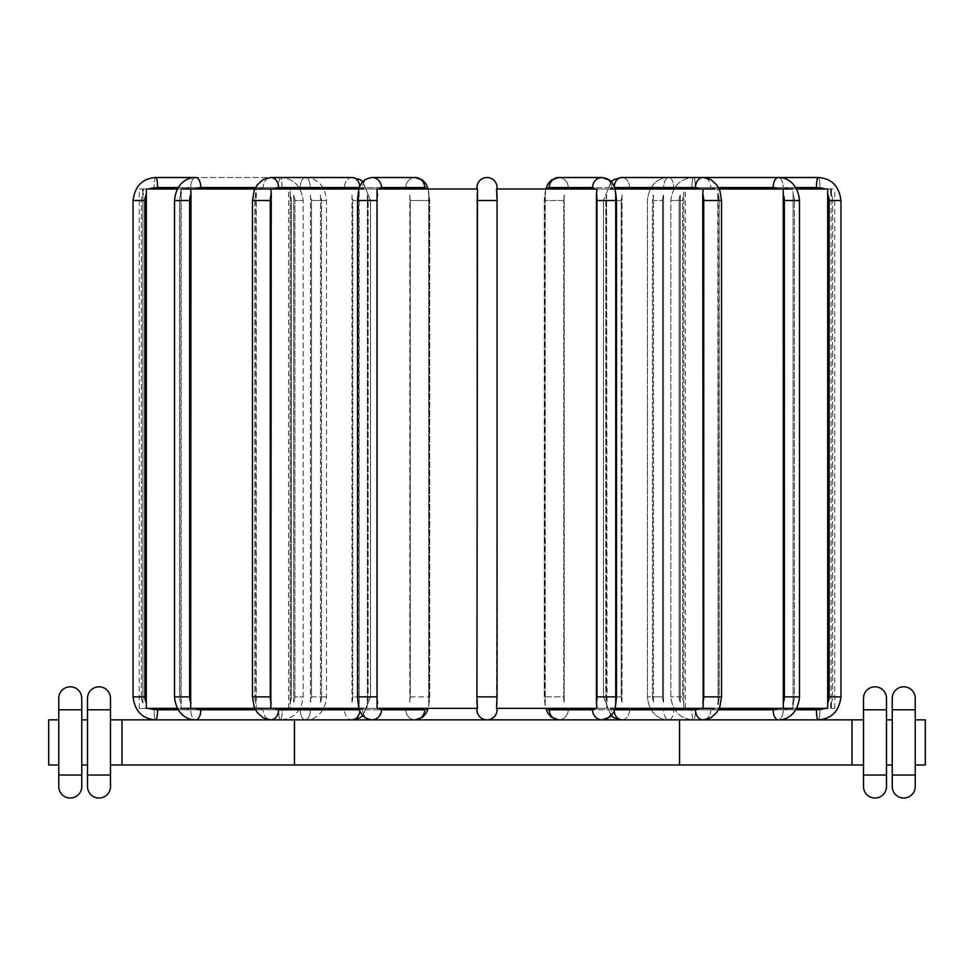 <?xml version="1.0" encoding="UTF-8"?>
<svg xmlns="http://www.w3.org/2000/svg" width="974" height="974" viewBox="0 0 974 974"><rect width="100%" height="100%" fill="white"/><g stroke="black" fill="none" stroke-linecap="round" stroke-linejoin="round"><path stroke-width="0.73" stroke-dasharray="4.87 3.65" d="M359.053 708.354L151.749 708.354A12.93 12.735 -90 0 0 157.581 709.79L282.119 709.79A10.057 1.741 -90 0 1 280.378 719.859A10.057 1.741 -90 0 1 278.637 709.79L154.087 709.79A10.057 1.741 -90 0 0 155.84 719.859A10.057 1.741 -90 0 1 154.087 709.79A12.93 12.735 90 0 1 148.255 708.354L139.233 708.354L148.255 708.354A12.93 12.735 90 0 0 154.087 709.79L278.637 709.79A12.93 12.735 90 0 0 284.469 708.354L148.255 708.354L284.469 708.354A12.93 12.735 90 0 1 278.637 709.79A10.057 1.741 -90 0 0 280.378 719.859A10.057 1.741 -90 0 0 282.119 709.79L178.193 709.79M151.749 708.354L181.176 708.354L146.295 708.354L146.404 194.301A12.93 12.735 -90 0 0 144.846 200.498L144.846 696.86L133.048 696.86L141.352 696.86A12.93 12.735 90 0 0 142.91 703.058L142.91 194.301A12.93 12.735 90 0 0 141.352 200.498L141.352 696.86A12.93 12.735 90 0 0 142.91 703.058L142.91 194.301L142.995 189.005L148.255 189.005A12.93 12.735 90 0 1 154.087 187.568L278.637 187.568A12.93 12.735 90 0 1 284.469 189.005L148.255 189.005L290.289 189.005L288.681 189.005L290.289 189.005L290.203 195.104L290.289 189.005L284.469 189.005A12.93 12.735 90 0 0 278.637 187.568L154.087 187.568A12.93 12.735 90 0 0 148.255 189.005L142.995 189.005L142.971 189.857M290.203 702.266L290.203 195.104A12.93 12.735 90 0 1 291.372 200.498A12.93 12.735 90 0 0 290.203 195.104L290.289 708.354L288.681 708.354L290.289 708.354L290.203 702.266A12.93 12.735 90 0 0 291.372 696.86L291.372 200.498L291.372 696.86A12.93 12.735 90 0 1 290.203 702.266M476.943 703.058L476.943 708.354L477.564 708.354L377.048 708.354L379.41 708.354L377.048 708.354L377.048 189.005L428.122 189.005L428.718 195.104L428.122 189.005L477.564 189.005L476.943 195.104L476.943 702.266L476.943 195.104L477.564 189.005L377.048 189.005L477.479 189.005L476.943 703.058L476.943 194.301L476.943 702.266L477.564 708.354L379.41 708.354L477.564 708.354L476.943 696.86L497.057 696.86L497.057 195.104L496.436 189.005L497.057 195.104L497.057 703.058L497.057 200.498L497.057 702.266L496.436 708.354L547.278 708.354L496.436 708.354L497.057 696.86L476.943 696.86L497.057 696.86M594.59 708.354L547.278 708.354L594.59 708.354A12.93 4.42 90 0 1 592.557 709.79L549.312 709.79A12.93 4.42 90 0 1 547.278 708.354M596.952 708.354L496.521 708.354L497.057 189.005L496.436 189.005L545.878 189.005L545.282 195.104L545.878 189.005L496.436 189.005L596.952 189.005L596.952 708.354M360.514 708.354L410.383 708.354L360.514 708.354A12.93 4.42 90 0 0 362.535 709.79A12.93 4.42 90 0 1 360.514 708.354L274.753 708.354A12.93 8.316 -90 0 0 278.552 709.79L359.844 709.79A12.93 8.316 -90 0 0 363.655 708.354L274.753 708.354M366.906 708.354L410.383 708.354L366.906 708.354L367.393 702.266L366.906 708.354M259.34 708.354L352.442 708.354L259.34 708.354A12.93 8.316 90 0 0 263.138 709.79A12.93 8.316 90 0 1 259.34 708.354M195.677 708.354L190.697 708.354L195.677 708.354A12.93 11.201 -90 0 0 200.814 709.79L310.329 709.79A12.93 11.201 -90 0 0 315.466 708.354A12.93 11.201 -90 0 1 310.329 709.79A10.057 5.028 -90 0 1 305.3 719.859A10.057 5.028 -90 0 1 300.272 709.79L190.758 709.79A12.93 11.201 90 0 1 185.62 708.354L310.73 708.354L185.62 708.354A12.93 11.201 90 0 0 190.758 709.79L300.272 709.79A12.93 11.201 90 0 0 305.398 708.354A12.93 11.201 90 0 1 300.272 709.79A10.057 5.028 -90 0 0 305.3 719.859A10.057 5.028 -90 0 0 310.329 709.79L255.541 709.79M177.353 708.354L181.176 708.354L181.176 189.005L146.295 189.005L181.176 189.005L180.957 191.915M254.847 708.354L256.247 708.354L256.247 189.005L190.697 189.005L256.247 189.005L255.906 191.902M827.705 708.354L610.345 708.354A12.93 8.316 90 0 0 614.156 709.79L695.448 709.79A12.93 8.316 90 0 0 699.247 708.354M613.486 708.354A12.93 4.42 -90 0 1 611.465 709.79A12.93 4.42 -90 0 0 613.486 708.354L614.947 708.354M607.094 708.354L563.617 708.354L607.094 708.354L606.607 195.104A12.93 8.316 90 0 0 605.84 200.498L605.84 696.86A12.93 8.316 90 0 0 606.607 702.266L607.094 708.354M714.66 708.354A12.93 8.316 -90 0 1 710.862 709.79A12.93 8.316 -90 0 0 714.66 708.354L719.153 708.354M788.38 708.354L663.27 708.354L788.38 708.354A12.93 11.201 -90 0 1 783.242 709.79A12.93 11.201 -90 0 0 788.38 708.354M792.824 708.354L793.079 703.058L792.824 708.354L796.647 708.354M825.745 708.354L689.531 708.354L825.745 708.354A12.93 12.735 -90 0 1 819.913 709.79A12.93 12.735 -90 0 0 825.745 708.354M831.005 708.354L834.767 708.354L831.005 708.354L831.09 194.301A12.93 12.735 -90 0 1 832.648 200.498A12.93 12.735 -90 0 0 831.09 194.301L831.005 189.005L834.767 189.005L683.711 189.005L683.797 195.104L683.711 189.005L831.005 189.005M683.711 708.354L689.531 708.354L683.711 708.354L685.319 708.354L683.711 708.354L683.797 702.266L683.711 708.354M476.943 709.79L476.943 708.354L476.943 709.79A10.057 10.057 0 0 0 487 719.859A10.057 10.057 0 0 0 497.057 709.79L497.057 708.354L497.057 709.79A10.057 10.057 0 0 1 487 719.859A10.057 10.057 0 0 1 476.943 709.79M497.057 187.568A10.057 10.057 0 0 0 487 177.512A10.057 10.057 0 0 0 476.943 187.568L477.564 189.005L476.943 187.568A10.057 10.057 0 0 1 487 177.512A10.057 10.057 0 0 1 497.057 187.568L497.057 189.005M564.189 702.266L564.189 195.104A12.93 4.42 -90 0 0 563.788 200.498L544.271 200.498L544.88 696.86A12.93 4.42 90 0 0 545.282 702.266L545.282 195.104A12.93 4.42 90 0 0 544.88 200.498L563.788 200.498A12.93 4.42 -90 0 1 564.189 195.104L564.189 702.266A12.93 4.42 -90 0 1 563.788 696.86L544.271 696.86L544.88 200.498A12.93 4.42 90 0 1 545.282 195.104L545.282 702.266A12.93 4.42 90 0 1 544.88 696.86L563.788 696.86L563.788 200.498L563.788 696.86A12.93 4.42 -90 0 0 564.189 702.266M563.617 189.005L607.094 189.005L563.617 189.005M653.493 702.266L653.493 195.104A12.93 11.201 90 0 0 652.47 200.498L662.527 200.498L662.527 696.86A12.93 11.201 -90 0 0 663.55 702.266L663.55 195.104A12.93 11.201 -90 0 0 662.527 200.498L652.47 200.498A12.93 11.201 90 0 1 653.493 195.104L653.493 702.266A12.93 11.201 90 0 1 652.47 696.86L662.527 696.86L662.527 200.498A12.93 11.201 -90 0 1 663.55 195.104L663.55 702.266A12.93 11.201 -90 0 1 662.527 696.86L647.442 696.86L652.47 696.86L652.47 200.498L652.47 696.86A12.93 11.201 90 0 0 653.493 702.266M622.021 702.266L622.021 195.104A12.93 8.316 -90 0 0 621.254 200.498L603.49 200.498L621.254 200.498A12.93 8.316 -90 0 1 622.021 195.104L622.021 702.266A12.93 8.316 -90 0 1 621.254 696.86L603.49 696.86L605.84 696.86L605.84 200.498A12.93 8.316 90 0 1 606.607 195.104L606.607 702.266A12.93 8.316 90 0 1 605.84 696.86L621.254 696.86L621.254 200.498L621.254 696.86A12.93 8.316 -90 0 0 622.021 702.266M827.608 705.675L827.705 189.005L792.824 189.005L793.079 194.301L792.824 189.005L822.251 189.005L686.037 189.005L783.303 189.005L717.753 189.005L718.155 194.301A12.93 8.316 -90 0 1 719.165 200.498L719.165 696.86A12.93 8.316 -90 0 1 718.155 703.058L717.753 189.005L621.558 189.005L778.323 189.005L614.947 189.005M680.302 702.266L680.302 195.104A12.93 12.735 90 0 0 679.134 200.498L670.83 200.498L682.628 200.498L682.628 696.86A12.93 12.735 -90 0 0 683.797 702.266L683.797 195.104A12.93 12.735 -90 0 0 682.628 200.498L679.134 200.498A12.93 12.735 90 0 1 680.302 195.104L680.302 702.266A12.93 12.735 90 0 1 679.134 696.86L679.134 200.498L679.134 696.86L670.83 696.86L682.628 696.86L682.628 200.498A12.93 12.735 -90 0 1 683.797 195.104L683.797 702.266A12.93 12.735 -90 0 1 682.628 696.86L679.134 696.86A12.93 12.735 90 0 0 680.302 702.266M663.27 189.005L680.436 189.005L663.27 189.005M310.45 702.266L310.45 195.104A12.93 11.201 90 0 1 311.473 200.498L311.473 696.86A12.93 11.201 90 0 1 310.45 702.266L310.45 195.104A12.93 11.201 90 0 1 311.473 200.498L326.558 200.498L311.473 200.498L311.473 696.86L326.558 696.86L311.473 696.86A12.93 11.201 90 0 1 310.45 702.266M293.698 702.266L293.698 195.104A12.93 12.735 -90 0 1 294.866 200.498L303.17 200.498L294.866 200.498A12.93 12.735 -90 0 0 293.698 195.104L293.698 702.266A12.93 12.735 -90 0 0 294.866 696.86L294.866 200.498L294.866 696.86L303.17 696.86L294.866 696.86A12.93 12.735 -90 0 1 293.698 702.266M293.564 189.005L310.73 189.005L293.564 189.005M351.979 702.266L351.979 195.104A12.93 8.316 90 0 1 352.746 200.498L352.746 696.86A12.93 8.316 90 0 1 351.979 702.266L351.979 195.104A12.93 8.316 90 0 1 352.746 200.498L370.51 200.498L352.746 200.498L352.746 696.86L370.51 696.86L352.746 696.86A12.93 8.316 90 0 1 351.979 702.266M320.507 702.266L320.507 195.104A12.93 11.201 -90 0 1 321.53 200.498L326.558 200.498L321.53 200.498A12.93 11.201 -90 0 0 320.507 195.104L320.507 702.266A12.93 11.201 -90 0 0 321.53 696.86L321.53 200.498L321.53 696.86L326.558 696.86L321.53 696.86A12.93 11.201 -90 0 1 320.507 702.266M320.166 189.005L352.442 189.005L320.166 189.005M409.811 702.266L409.811 195.104A12.93 4.42 90 0 1 410.212 200.498L410.212 696.86A12.93 4.42 90 0 1 409.811 702.266L409.811 195.104A12.93 4.42 90 0 1 410.212 200.498L429.729 200.498L410.212 200.498L410.212 696.86L429.729 696.86L410.212 696.86A12.93 4.42 90 0 1 409.811 702.266M367.393 702.266L367.393 195.104A12.93 8.316 -90 0 1 368.16 200.498L370.51 200.498L368.16 200.498A12.93 8.316 -90 0 0 367.393 195.104L367.393 702.266A12.93 8.316 -90 0 0 368.16 696.86L368.16 200.498L368.16 696.86L370.51 696.86L368.16 696.86A12.93 8.316 -90 0 1 367.393 702.266M366.906 189.005L410.383 189.005L366.906 189.005M497.057 702.266L497.057 195.104L497.057 702.266M428.718 702.266L428.718 195.104A12.93 4.42 -90 0 1 429.12 200.498L429.12 200.498A12.93 4.42 -90 0 0 428.718 195.104L428.718 702.266A12.93 4.42 -90 0 0 429.12 696.86L429.12 200.498L429.12 696.86A12.93 4.42 -90 0 1 428.718 702.266M594.59 189.005L547.278 189.005L594.59 189.005A12.93 4.42 90 0 0 592.557 187.568L549.312 187.568A10.057 9.448 90 0 1 558.759 177.512A10.057 9.448 90 0 1 568.207 187.568A12.93 4.42 -90 0 0 566.186 189.005A12.93 4.42 -90 0 1 568.207 187.568L611.465 187.568A12.93 4.42 -90 0 1 613.486 189.005L614.85 189.005L615.349 194.301L614.85 189.005L566.186 189.005L699.247 189.005L610.345 189.005A12.93 8.316 90 0 1 614.156 187.568A12.93 8.316 90 0 0 610.345 189.005M703.155 708.354L703.155 189.005L699.247 189.005L703.155 189.005M718.155 703.058A12.93 8.316 -90 0 0 719.165 696.86L719.165 200.498A12.93 8.316 -90 0 0 718.155 194.301L718.142 704.092M792.824 189.005L796.647 189.005M793.079 703.058L793.079 194.301A12.93 11.201 -90 0 1 794.443 200.498A12.93 11.201 -90 0 0 793.079 194.301L793.079 703.058A12.93 11.201 -90 0 0 794.443 696.86L794.443 200.498L794.443 696.86A12.93 11.201 -90 0 1 793.079 703.058M714.66 189.005A12.93 8.316 -90 0 0 710.862 187.568L629.569 187.568A12.93 8.316 -90 0 0 625.758 189.005A12.93 8.316 -90 0 1 629.569 187.568L710.862 187.568A12.93 8.316 -90 0 1 714.66 189.005L719.153 189.005M611.088 181.724L603.49 200.498L611.088 181.724L614.777 188.457L615.885 200.498A12.93 4.42 -90 0 0 615.349 194.301L615.349 703.058A12.93 4.42 -90 0 0 615.885 696.86L615.885 200.498L615.885 696.86A12.93 4.42 -90 0 1 615.349 703.058L615.349 194.301A12.93 4.42 -90 0 1 615.885 200.498L596.977 200.498A12.93 4.42 90 0 0 596.441 194.301M359.15 708.354L359.15 189.005L270.845 189.005L410.383 189.005L359.15 189.005L358.651 194.301A12.93 4.42 90 0 0 358.115 200.498A12.93 4.42 90 0 1 358.651 194.301L359.15 708.354M359.053 189.005L360.514 189.005A12.93 4.42 90 0 1 362.535 187.568L405.793 187.568A10.057 9.448 -90 0 1 415.241 177.512A10.057 9.448 -90 0 1 424.688 187.568L381.443 187.568A12.93 4.42 -90 0 0 379.41 189.005M254.847 189.005L256.247 189.005M177.353 189.005L181.176 189.005M270.845 708.354L270.845 189.005L315.466 189.005L146.295 189.005L146.404 194.301M271.259 194.301A12.93 8.316 -90 0 0 270.248 200.498L270.248 696.86L252.473 696.86L254.835 696.86L254.835 200.498A12.93 8.316 90 0 1 255.845 194.301L255.845 703.058A12.93 8.316 90 0 1 254.835 696.86A12.93 8.316 90 0 0 255.845 703.058L256.247 708.354M190.697 708.354L190.697 189.005M255.894 192.243L255.858 193.534M190.977 194.301A12.93 11.201 -90 0 0 189.613 200.498L189.613 696.86L174.516 696.86L179.557 696.86L179.557 200.498A12.93 11.201 90 0 1 180.921 194.301L180.921 703.058A12.93 11.201 90 0 1 179.557 696.86A12.93 11.201 90 0 0 180.921 703.058L180.945 704.799M180.945 704.993L181.176 708.354M142.947 190.782L142.91 193.546M142.995 189.005L139.233 189.005L142.995 189.005M827.632 706.406L827.669 707.599M831.09 703.058A12.93 12.735 -90 0 0 832.648 696.86A12.93 12.735 -90 0 1 831.09 703.058L831.09 194.301M783.303 189.005L778.323 189.005L783.303 189.005L783.303 708.354M545.878 189.005L547.278 189.005L545.878 189.005M363.655 189.005A12.93 8.316 -90 0 0 359.844 187.568A12.93 8.316 -90 0 1 363.655 189.005L270.845 189.005M778.323 189.005A12.93 11.201 90 0 0 773.186 187.568L663.671 187.568A10.057 5.028 90 0 1 668.7 177.512A10.057 5.028 90 0 1 673.728 187.568A12.93 11.201 -90 0 0 668.602 189.005A12.93 11.201 -90 0 1 673.728 187.568L783.242 187.568A10.057 5.028 -90 0 0 778.214 177.512A10.057 5.028 -90 0 1 783.242 187.568A12.93 11.201 -90 0 1 788.38 189.005A12.93 11.201 -90 0 0 783.242 187.568L673.728 187.568A10.057 5.028 90 0 0 668.7 177.512A10.057 5.028 90 0 0 663.671 187.568A12.93 11.201 90 0 0 658.534 189.005L653.834 189.005L658.534 189.005A12.93 11.201 90 0 1 663.671 187.568L718.459 187.568M822.251 189.005A12.93 12.735 90 0 0 816.419 187.568L691.881 187.568A10.057 1.741 90 0 1 693.622 177.512A10.057 1.741 90 0 1 695.363 187.568A12.93 12.735 -90 0 0 689.531 189.005A12.93 12.735 -90 0 1 695.363 187.568L819.913 187.568A10.057 1.741 -90 0 0 818.16 177.512A10.057 1.741 -90 0 1 819.913 187.568A12.93 12.735 -90 0 1 825.745 189.005A12.93 12.735 -90 0 0 819.913 187.568L695.363 187.568A10.057 1.741 90 0 0 693.622 177.512A10.057 1.741 90 0 0 691.881 187.568A12.93 12.735 90 0 0 686.037 189.005L680.436 189.005L686.037 189.005A12.93 12.735 90 0 1 691.881 187.568L795.807 187.568M497.057 194.301L497.057 200.498L476.943 200.498M886.498 698.297L886.498 775.036L863.512 775.036L863.512 698.297A11.493 11.493 0 0 1 875.005 686.804A11.493 11.493 0 0 1 886.498 698.297A11.493 11.493 0 0 0 875.005 686.804A11.493 11.493 0 0 0 863.512 698.297M886.498 764.98L886.498 719.859L886.498 764.98L892.245 764.98L892.245 719.859L886.498 719.859M915.243 764.98L925.3 764.98L925.3 719.859L915.243 719.859L915.243 764.98L915.243 719.859M852.006 719.859L852.006 764.98L863.512 764.98L863.512 719.859L110.488 719.859L110.488 764.98L110.488 719.859M58.757 719.859L48.7 719.859L48.7 764.98L58.757 764.98L58.757 719.859L58.757 764.98M81.755 764.98L87.502 764.98L87.502 719.859L81.755 719.859L81.755 764.98L81.755 719.859M892.245 775.036L892.245 698.297A11.493 11.493 0 0 1 903.75 686.804A11.493 11.493 0 0 1 915.243 698.297L915.243 775.036L892.245 775.036M892.245 764.98L892.245 719.859M852.006 764.98L110.488 764.98M863.512 764.98L863.512 719.859M915.243 786.529A11.493 11.493 0 0 1 903.75 798.035A11.493 11.493 0 0 1 892.245 786.529A11.493 11.493 0 0 0 903.75 798.035A11.493 11.493 0 0 0 915.243 786.529M886.498 786.529A11.493 11.493 0 0 1 875.005 798.035A11.493 11.493 0 0 1 863.512 786.529M58.757 775.036L58.757 698.297A11.493 11.493 0 0 1 70.25 686.804A11.493 11.493 0 0 1 81.755 698.297L81.755 775.036L58.757 775.036M87.502 764.98L87.502 719.859M121.994 719.859L121.994 764.98M81.755 786.529A11.493 11.493 0 0 1 70.25 798.035A11.493 11.493 0 0 1 58.757 786.529A11.493 11.493 0 0 0 70.25 798.035A11.493 11.493 0 0 0 81.755 786.529M87.502 775.036L87.502 698.297A11.493 11.493 0 0 1 98.995 686.804A11.493 11.493 0 0 1 110.488 698.297L110.488 775.036L87.502 775.036M110.488 786.529A11.493 11.493 0 0 1 98.995 798.035A11.493 11.493 0 0 1 87.502 786.529M294.44 719.859L294.44 764.98M679.56 719.859L679.56 764.98M699.247 189.005A12.93 8.316 90 0 0 695.448 187.568L614.472 187.568M702.741 703.058A12.93 8.316 90 0 0 703.752 696.86L703.752 200.498A12.93 8.316 90 0 0 702.741 194.301M621.862 719.859L703.155 719.859L621.862 719.859A10.057 7.707 90 0 0 629.569 709.79A12.93 8.316 -90 0 1 625.758 708.354A12.93 8.316 -90 0 0 629.569 709.79L710.862 709.79A10.057 7.707 90 0 1 703.155 719.859A10.057 7.707 90 0 0 710.862 709.79L629.569 709.79A10.057 7.707 90 0 1 621.862 719.859A10.057 7.707 90 0 1 614.156 709.79A12.93 8.316 90 0 1 610.345 708.354M703.752 696.86L721.527 696.86L719.165 696.86L721.527 696.86L719.932 706.418L716.791 712.469L710.74 717.887L703.155 719.859A10.057 7.707 90 0 1 695.448 709.79M668.602 708.354A12.93 11.201 -90 0 0 673.728 709.79L783.242 709.79L673.728 709.79A12.93 11.201 -90 0 1 668.602 708.354M718.459 709.79L663.671 709.79A10.057 5.028 90 0 0 668.7 719.859A10.057 5.028 90 0 0 673.728 709.79A10.057 5.028 90 0 1 668.7 719.859A10.057 5.028 90 0 1 663.671 709.79A12.93 11.201 90 0 1 658.534 708.354A12.93 11.201 90 0 0 663.671 709.79L773.186 709.79A12.93 11.201 90 0 0 778.323 708.354M695.448 187.568A10.057 7.707 -90 0 1 703.155 177.512A10.057 7.707 -90 0 1 710.862 187.568A10.057 7.707 -90 0 0 703.155 177.512L668.7 177.512C660.944 177.207 649.025 182.576 647.442 200.498L647.442 696.86C649.025 714.782 660.944 720.163 668.7 719.859L778.214 719.859A10.057 5.028 90 0 0 783.242 709.79A10.057 5.028 90 0 1 778.214 719.859A10.057 5.028 90 0 1 773.186 709.79M773.186 187.568A10.057 5.028 -90 0 1 778.214 177.512L668.7 177.512C660.944 177.207 649.025 182.576 647.442 200.498L647.442 696.86C649.025 714.782 660.944 720.163 668.7 719.859L778.214 719.859C785.981 720.163 797.901 714.782 799.484 696.86L784.387 696.86L784.387 200.498A12.93 11.201 90 0 0 783.023 194.301M799.484 696.86L799.484 200.498L784.387 200.498M426.722 189.005A12.93 4.42 -90 0 0 424.688 187.568M381.443 187.568A10.057 9.448 90 0 0 371.995 177.512L415.241 177.512A10.057 9.448 -90 0 0 405.793 187.568A12.93 4.42 90 0 1 407.814 189.005A12.93 4.42 90 0 0 405.793 187.568L362.535 187.568A12.93 4.42 90 0 0 360.514 189.005M379.41 708.354A12.93 4.42 -90 0 0 381.443 709.79L424.688 709.79A12.93 4.42 -90 0 0 426.722 708.354M377.559 194.301A12.93 4.42 -90 0 0 377.023 200.498L377.023 696.86A12.93 4.42 -90 0 0 377.559 703.058M381.443 709.79A10.057 9.448 -90 0 1 371.995 719.859A10.057 9.448 -90 0 1 362.535 709.79L405.793 709.79L362.535 709.79A10.057 9.448 -90 0 0 371.995 719.859C366.114 718.812 362.535 716.669 361.257 713.406C359.516 712.031 358.274 706.515 357.507 696.86L358.115 200.498L358.115 696.86A12.93 4.42 90 0 0 358.651 703.058A12.93 4.42 90 0 1 358.115 696.86L357.507 200.498L377.023 200.498M377.023 696.86L357.507 696.86M371.995 177.512A10.057 9.448 90 0 0 362.535 187.568A10.057 9.448 90 0 1 371.995 177.512C366.114 178.546 362.535 180.701 361.257 183.964C359.516 185.34 358.274 190.855 357.507 200.498M407.814 708.354A12.93 4.42 90 0 1 405.793 709.79A12.93 4.42 90 0 0 407.814 708.354M424.688 709.79A10.057 9.448 -90 0 1 415.241 719.859A10.057 9.448 -90 0 1 405.793 709.79A10.057 9.448 -90 0 0 415.241 719.859C421.121 718.812 424.701 716.669 425.979 713.406C427.708 712.031 428.962 706.515 429.729 696.86L429.729 200.498L429.729 696.86L428.183 708.354M613.486 189.005A12.93 4.42 -90 0 0 611.465 187.568A10.057 9.448 -90 0 0 602.005 177.512A10.057 9.448 -90 0 0 592.557 187.568M549.312 187.568A12.93 4.42 90 0 0 547.278 189.005M596.441 703.058A12.93 4.42 90 0 0 596.977 696.86L596.977 200.498M558.759 177.512L602.005 177.512A10.057 9.448 -90 0 1 611.465 187.568L568.207 187.568A10.057 9.448 90 0 0 558.759 177.512C552.879 178.546 549.299 180.701 548.021 183.964C546.292 185.34 545.038 190.855 544.271 200.498L544.271 696.86C545.038 706.515 546.292 712.031 548.021 713.406C549.299 716.669 552.879 718.812 558.759 719.859A10.057 9.448 90 0 0 568.207 709.79A12.93 4.42 -90 0 1 566.186 708.354A12.93 4.42 -90 0 0 568.207 709.79L611.465 709.79A10.057 9.448 90 0 1 602.005 719.859A10.057 9.448 90 0 0 611.465 709.79L568.207 709.79A10.057 9.448 90 0 1 558.759 719.859A10.057 9.448 90 0 1 549.312 709.79M602.005 719.859L558.759 719.859L602.005 719.859A10.057 9.448 90 0 1 592.557 709.79M611.088 715.646L603.49 696.86L603.49 200.498L603.49 696.86L611.088 715.646L614.777 708.914L616.493 696.86L596.977 696.86M278.552 187.568A10.057 7.707 90 0 0 270.845 177.512A10.057 7.707 90 0 0 263.138 187.568A12.93 8.316 90 0 0 259.34 189.005A12.93 8.316 90 0 1 263.138 187.568L344.431 187.568A10.057 7.707 -90 0 1 352.138 177.512A10.057 7.707 -90 0 1 359.844 187.568L278.552 187.568A12.93 8.316 -90 0 0 274.753 189.005M178.193 187.568L157.581 187.568A10.057 1.741 90 0 0 155.84 177.512L280.378 177.512A10.057 1.741 -90 0 1 282.119 187.568A12.93 12.735 -90 0 1 287.963 189.005A12.93 12.735 -90 0 0 282.119 187.568A10.057 1.741 -90 0 0 280.378 177.512A10.057 1.741 -90 0 0 278.637 187.568A10.057 1.741 -90 0 1 280.378 177.512L352.138 177.512A10.057 7.707 -90 0 0 344.431 187.568A12.93 8.316 90 0 1 348.242 189.005A12.93 8.316 90 0 0 344.431 187.568L263.138 187.568A10.057 7.707 90 0 1 270.845 177.512L263.26 179.484L257.209 184.902L254.068 190.953L252.473 200.498L254.835 200.498L254.835 696.86L252.473 696.86L252.473 200.498L270.248 200.498M270.248 696.86A12.93 8.316 -90 0 0 271.259 703.058M278.552 709.79A10.057 7.707 -90 0 1 270.845 719.859A10.057 7.707 -90 0 1 263.138 709.79L344.431 709.79L263.138 709.79A10.057 7.707 -90 0 0 270.845 719.859L263.26 717.887L257.209 712.469L254.068 706.418L252.473 696.86M348.242 708.354A12.93 8.316 90 0 1 344.431 709.79A12.93 8.316 90 0 0 348.242 708.354M363.655 708.354A12.93 8.316 -90 0 1 359.844 709.79A10.057 7.707 -90 0 1 352.138 719.859A10.057 7.707 -90 0 1 344.431 709.79A10.057 7.707 -90 0 0 352.138 719.859L270.845 719.859L352.138 719.859M200.814 187.568A10.057 5.028 90 0 0 195.786 177.512A10.057 5.028 90 0 0 190.758 187.568A12.93 11.201 90 0 0 185.62 189.005A12.93 11.201 90 0 1 190.758 187.568L300.272 187.568A10.057 5.028 -90 0 1 305.3 177.512A10.057 5.028 -90 0 1 310.329 187.568A12.93 11.201 -90 0 1 315.466 189.005A12.93 11.201 -90 0 0 310.329 187.568L200.814 187.568A12.93 11.201 -90 0 0 195.677 189.005M255.541 187.568L310.329 187.568A10.057 5.028 -90 0 0 305.3 177.512A10.057 5.028 -90 0 0 300.272 187.568A12.93 11.201 90 0 1 305.398 189.005A12.93 11.201 90 0 0 300.272 187.568L190.758 187.568A10.057 5.028 90 0 1 195.786 177.512C188.019 177.207 176.099 182.576 174.516 200.498L179.557 200.498L179.557 696.86L174.516 696.86L174.516 200.498L189.613 200.498M189.613 696.86A12.93 11.201 -90 0 0 190.977 703.058M200.814 709.79A10.057 5.028 -90 0 1 195.786 719.859A10.057 5.028 -90 0 1 190.758 709.79A10.057 5.028 -90 0 0 195.786 719.859C188.019 720.163 176.099 714.782 174.516 696.86M282.119 709.79A12.93 12.735 -90 0 0 287.963 708.354A12.93 12.735 -90 0 1 282.119 709.79M157.581 187.568A12.93 12.735 -90 0 0 151.749 189.005M144.846 696.86A12.93 12.735 -90 0 0 146.404 703.058M157.581 709.79A10.057 1.741 -90 0 1 155.84 719.859L280.378 719.859C293.771 718.946 301.368 711.276 303.17 696.86L303.17 200.498L303.17 696.86C301.368 711.276 293.771 718.946 280.378 719.859L155.84 719.859M133.048 696.86L141.352 696.86L141.352 200.498A12.93 12.735 90 0 1 142.91 194.301M144.846 200.498L133.048 200.498M155.84 177.512A10.057 1.741 90 0 0 154.087 187.568A10.057 1.741 90 0 1 155.84 177.512M180.921 194.301A12.93 11.201 90 0 0 179.557 200.498L174.516 200.498M359.528 187.568L359.844 187.568A10.057 7.707 -90 0 0 359.82 186.825M255.845 194.301A12.93 8.316 90 0 0 254.835 200.498L252.473 200.498M359.82 710.545A10.057 7.707 -90 0 0 359.844 709.79L359.528 709.79M629.569 187.568A10.057 7.707 90 0 0 621.862 177.512A10.057 7.707 90 0 1 629.569 187.568M614.18 186.825A10.057 7.707 90 0 0 614.156 187.568A10.057 7.707 90 0 1 621.862 177.512L693.622 177.512C680.229 178.425 672.632 186.083 670.83 200.498L670.83 696.86C672.632 711.276 680.229 718.946 693.622 719.859A10.057 1.741 90 0 0 695.363 709.79L819.913 709.79L695.363 709.79A12.93 12.735 -90 0 1 689.531 708.354A12.93 12.735 -90 0 0 695.363 709.79A10.057 1.741 90 0 1 693.622 719.859A10.057 1.741 90 0 1 691.881 709.79A12.93 12.735 90 0 1 686.037 708.354A12.93 12.735 90 0 0 691.881 709.79A10.057 1.741 90 0 0 693.622 719.859L818.16 719.859A10.057 1.741 90 0 0 819.913 709.79A10.057 1.741 90 0 1 818.16 719.859A10.057 1.741 90 0 1 816.419 709.79A12.93 12.735 90 0 0 822.251 708.354M614.472 709.79L614.156 709.79A10.057 7.707 90 0 0 614.18 710.545M703.155 177.512L710.74 179.484L716.791 184.902L719.932 190.953L721.527 200.498L703.752 200.498M795.807 709.79L816.419 709.79M840.952 696.86L832.648 696.86L832.648 200.498L832.648 696.86L840.952 696.86L829.154 696.86L829.154 200.498A12.93 12.735 90 0 0 827.596 194.301M840.952 200.498L829.154 200.498M827.596 703.058A12.93 12.735 90 0 0 829.154 696.86M818.16 719.859L693.622 719.859C680.229 718.946 672.632 711.276 670.83 696.86L670.83 200.498C672.632 186.083 680.229 178.425 693.622 177.512L818.16 177.512A10.057 1.741 -90 0 0 816.419 187.568M783.023 703.058A12.93 11.201 90 0 0 784.387 696.86M915.243 709.79L892.245 709.79M886.498 709.79L863.512 709.79M81.755 709.79L58.757 709.79M110.488 698.297A11.493 11.493 0 0 0 98.995 686.804A11.493 11.493 0 0 0 87.502 698.297M110.488 709.79L87.502 709.79M288.681 708.354L288.681 189.005M685.319 708.354L685.319 189.005M139.233 708.354L139.233 189.005M834.767 708.354L834.767 189.005M428.183 189.005L429.729 200.498L428.183 189.005M415.241 719.859L371.995 719.859L415.241 719.859M616.493 696.86L616.493 200.498M362.912 181.724L370.51 200.498L370.51 696.86L362.912 715.646L370.51 696.86L370.51 200.498L362.912 181.724M270.845 177.512L305.3 177.512C313.056 177.207 324.975 182.576 326.558 200.498L326.558 696.86C324.975 714.782 313.056 720.163 305.3 719.859L195.786 719.859L305.3 719.859C313.056 720.163 324.975 714.782 326.558 696.86L326.558 200.498C324.975 182.576 313.056 177.207 305.3 177.512L195.786 177.512M280.378 177.512C293.771 178.425 301.368 186.083 303.17 200.498C301.368 186.083 293.771 178.425 280.378 177.512M545.817 189.005L544.271 200.498L544.271 696.86L545.817 708.354M778.214 177.512C785.981 177.207 797.901 182.576 799.484 200.498M721.527 696.86L721.527 200.498"/><path stroke-width="1.46" d="M181.176 708.354L254.847 708.354M146.331 189.808L146.295 708.354L177.353 708.354M256.247 708.354L359.053 708.354M360.514 708.354L363.655 708.354M596.441 703.058L596.441 194.301A12.93 4.42 90 0 1 596.977 200.498L596.977 696.86A12.93 4.42 90 0 1 596.441 703.058L596.952 708.354L496.521 708.354L497.057 696.86L476.943 696.86L477.479 189.005L377.048 189.005L377.048 708.354L477.479 708.354L476.943 696.86L476.943 703.058M614.947 708.354L714.66 708.354M610.345 708.354L613.486 708.354M719.153 708.354L792.824 708.354M796.647 708.354L827.705 708.354L827.705 189.005L796.647 189.005M476.943 708.354L476.943 709.79A10.057 10.057 0 0 0 487 719.859A10.057 10.057 0 0 0 497.057 709.79A10.057 10.057 0 0 1 487 719.859A10.057 10.057 0 0 1 476.943 709.79L476.943 708.354M497.057 187.568A10.057 10.057 0 0 0 487 177.512A10.057 10.057 0 0 0 476.943 187.568L476.943 189.005L476.943 187.568A10.057 10.057 0 0 1 487 177.512A10.057 10.057 0 0 1 497.057 187.568L497.057 189.005M718.142 704.092L718.155 703.058M783.303 708.354L783.242 189.528M719.153 189.005L792.824 189.005M703.155 708.354L702.741 194.301L703.155 189.005L714.66 189.005M614.947 189.005L703.155 189.005M596.441 194.301L596.952 189.005L496.521 189.005L497.057 200.498L497.057 194.301M256.247 189.005L270.845 189.005L271.259 194.301L270.845 708.354M270.845 189.005L359.053 189.005M181.176 189.005L190.697 189.005L190.977 194.301L190.697 708.354M190.697 189.005L254.847 189.005M146.295 189.005L177.353 189.005M255.858 193.534L255.845 194.301M180.957 191.915L180.921 194.301M142.971 189.857L142.947 190.782M142.91 193.546L142.91 194.301M827.608 705.675L827.632 706.406M827.669 707.599L827.705 708.354M793.067 704.092L793.079 703.058M831.09 703.058L831.029 707.562M831.09 194.301L831.005 189.005M360.514 189.005L363.655 189.005M610.345 189.005L613.486 189.005M497.057 709.79L497.057 708.354L497.057 709.79M497.057 696.86L497.057 200.498L476.943 200.498M863.512 709.79L863.512 786.529L863.512 775.036L886.498 775.036L886.498 698.297A11.493 11.493 0 0 0 875.005 686.804A11.493 11.493 0 0 0 863.512 698.297L863.512 709.79L886.498 709.79M886.498 775.036L886.498 786.529L886.498 775.036M886.498 719.859L892.245 719.859M915.243 719.859L925.3 719.859L925.3 764.98L915.243 764.98M110.488 719.859L863.512 719.859M58.757 764.98L48.7 764.98L48.7 719.859L58.757 719.859M81.755 719.859L87.502 719.859M892.245 698.297L892.245 786.529L892.245 775.036L915.243 775.036L915.243 786.529L915.243 698.297A11.493 11.493 0 0 0 903.75 686.804A11.493 11.493 0 0 0 892.245 698.297M886.498 764.98L892.245 764.98M110.488 764.98L863.512 764.98M81.755 764.98L87.502 764.98M852.006 719.859L852.006 764.98M915.243 786.529A11.493 11.493 0 0 1 903.75 798.035A11.493 11.493 0 0 1 892.245 786.529M886.498 786.529A11.493 11.493 0 0 1 875.005 798.035A11.493 11.493 0 0 1 863.512 786.529A11.493 11.493 0 0 0 875.005 798.035A11.493 11.493 0 0 0 886.498 786.529M679.56 719.859L679.56 764.98M294.44 719.859L294.44 764.98M121.994 719.859L121.994 764.98M58.757 698.297L58.757 786.529L58.757 775.036L81.755 775.036L81.755 786.529L81.755 698.297A11.493 11.493 0 0 0 70.25 686.804A11.493 11.493 0 0 0 58.757 698.297M81.755 786.529A11.493 11.493 0 0 1 70.25 798.035A11.493 11.493 0 0 1 58.757 786.529M87.502 698.297L87.502 786.529L87.502 775.036L110.488 775.036L110.488 786.529L110.488 698.297A11.493 11.493 0 0 0 98.995 686.804A11.493 11.493 0 0 0 87.502 698.297M110.488 786.529A11.493 11.493 0 0 1 98.995 798.035A11.493 11.493 0 0 1 87.502 786.529A11.493 11.493 0 0 0 98.995 798.035A11.493 11.493 0 0 0 110.488 786.529M178.193 709.79L157.581 709.79A12.93 12.735 -90 0 1 151.749 708.354M155.84 719.859C142.447 718.946 134.85 711.276 133.048 696.86C134.85 711.276 142.447 718.946 155.84 719.859A10.057 1.741 -90 0 0 157.581 709.79M778.323 708.354A12.93 11.201 90 0 1 773.186 709.79L718.459 709.79M718.459 187.568L773.186 187.568A12.93 11.201 90 0 1 778.323 189.005M783.023 194.301A12.93 11.201 90 0 1 784.387 200.498L784.387 696.86A12.93 11.201 90 0 1 783.023 703.058M773.186 709.79A10.057 5.028 90 0 0 778.214 719.859C785.981 720.163 797.901 714.782 799.484 696.86L799.484 200.498L784.387 200.498M784.387 696.86L799.484 696.86M773.186 187.568A10.057 5.028 -90 0 1 778.214 177.512C785.981 177.207 797.901 182.576 799.484 200.498M151.749 189.005A12.93 12.735 -90 0 1 157.581 187.568L178.193 187.568M146.404 703.058A12.93 12.735 -90 0 1 144.846 696.86L144.846 200.498A12.93 12.735 -90 0 1 146.404 194.301M157.581 187.568A10.057 1.741 90 0 0 155.84 177.512C142.447 178.425 134.85 186.083 133.048 200.498L133.048 696.86L144.846 696.86M133.048 696.86L133.048 200.498L144.846 200.498M190.977 703.058A12.93 11.201 -90 0 1 189.613 696.86L174.516 696.86C176.099 714.782 188.019 720.163 195.786 719.859A10.057 5.028 -90 0 0 200.814 709.79A12.93 11.201 -90 0 1 195.677 708.354M189.613 696.86L189.613 200.498A12.93 11.201 -90 0 1 190.977 194.301M174.516 696.86L174.516 200.498L189.613 200.498M195.677 189.005A12.93 11.201 -90 0 1 200.814 187.568L255.541 187.568M174.516 200.498C176.099 182.576 188.019 177.207 195.786 177.512A10.057 5.028 90 0 1 200.814 187.568M255.541 709.79L200.814 709.79M359.82 186.825A10.057 7.707 -90 0 0 352.138 177.512L359.723 179.484L362.912 181.724L359.723 179.484L352.138 177.512L270.845 177.512A10.057 7.707 90 0 1 278.552 187.568L359.528 187.568M271.259 703.058A12.93 8.316 -90 0 1 270.248 696.86L252.473 696.86L254.068 706.418L257.209 712.469L263.26 717.887L270.845 719.859A10.057 7.707 -90 0 0 278.552 709.79A12.93 8.316 -90 0 1 274.753 708.354M270.248 696.86L270.248 200.498A12.93 8.316 -90 0 1 271.259 194.301M252.473 696.86L252.473 200.498L270.248 200.498M274.753 189.005A12.93 8.316 -90 0 1 278.552 187.568M359.528 709.79L278.552 709.79M352.138 719.859L359.723 717.887L362.912 715.646L359.723 717.887L352.138 719.859A10.057 7.707 -90 0 0 359.82 710.545M424.688 187.568A10.057 9.448 -90 0 0 415.241 177.512L422.643 180.129L425.979 183.964L428.183 189.005L425.979 183.964L422.643 180.129L415.241 177.512L371.995 177.512A10.057 9.448 90 0 1 381.443 187.568L424.688 187.568A12.93 4.42 -90 0 1 426.722 189.005M377.559 703.058A12.93 4.42 -90 0 1 377.023 696.86L357.507 696.86C358.274 706.515 359.516 712.031 361.257 713.406C362.535 716.669 366.114 718.812 371.995 719.859A10.057 9.448 -90 0 0 381.443 709.79A12.93 4.42 -90 0 1 379.41 708.354M377.023 696.86L377.023 200.498A12.93 4.42 -90 0 1 377.559 194.301M357.507 696.86L357.507 200.498L377.023 200.498M379.41 189.005A12.93 4.42 -90 0 1 381.443 187.568M426.722 708.354A12.93 4.42 -90 0 1 424.688 709.79L381.443 709.79M428.183 708.354L425.979 713.406L422.643 717.229L415.241 719.859A10.057 9.448 -90 0 0 424.688 709.79M547.278 189.005A12.93 4.42 90 0 1 549.312 187.568L592.557 187.568A12.93 4.42 90 0 1 594.59 189.005M592.557 187.568A10.057 9.448 -90 0 1 602.005 177.512L558.759 177.512A10.057 9.448 90 0 0 549.312 187.568M594.59 708.354A12.93 4.42 90 0 1 592.557 709.79L549.312 709.79A12.93 4.42 90 0 1 547.278 708.354M592.557 709.79A10.057 9.448 90 0 0 602.005 719.859L609.407 717.229L611.088 715.646L614.277 717.887L621.862 719.859L614.277 717.887L611.088 715.646M596.977 696.86L616.493 696.86L616.493 200.498L596.977 200.498M549.312 709.79A10.057 9.448 90 0 0 558.759 719.859L551.357 717.229L548.021 713.406L545.817 708.354M614.472 187.568L695.448 187.568A10.057 7.707 -90 0 1 703.155 177.512L621.862 177.512A10.057 7.707 90 0 0 614.18 186.825M699.247 708.354A12.93 8.316 90 0 1 695.448 709.79L614.472 709.79M695.448 187.568A12.93 8.316 90 0 1 699.247 189.005M702.741 194.301A12.93 8.316 90 0 1 703.752 200.498L703.752 696.86A12.93 8.316 90 0 1 702.741 703.058M695.448 709.79A10.057 7.707 90 0 0 703.155 719.859L710.74 717.887L716.791 712.469L719.932 706.418L721.527 696.86L721.527 200.498L703.752 200.498M703.752 696.86L721.527 696.86M614.18 710.545A10.057 7.707 90 0 0 621.862 719.859M822.251 708.354A12.93 12.735 90 0 1 816.419 709.79L795.807 709.79M795.807 187.568L816.419 187.568A12.93 12.735 90 0 1 822.251 189.005M827.596 194.301A12.93 12.735 90 0 1 829.154 200.498L829.154 696.86A12.93 12.735 90 0 1 827.596 703.058M816.419 709.79A10.057 1.741 90 0 0 818.16 719.859C831.553 718.946 839.15 711.276 840.952 696.86L840.952 200.498L829.154 200.498M829.154 696.86L840.952 696.86L840.952 200.498C839.15 186.083 831.553 178.425 818.16 177.512L703.155 177.512L710.74 179.484L716.791 184.902L719.932 190.953L721.527 200.498M816.419 187.568A10.057 1.741 -90 0 1 818.16 177.512C831.553 178.425 839.15 186.083 840.952 200.498M915.243 709.79L892.245 709.79M81.755 709.79L58.757 709.79M110.488 709.79L87.502 709.79M616.493 200.498C615.726 190.855 614.484 185.34 612.743 183.964C611.465 180.701 607.886 178.546 602.005 177.512L609.407 180.129L611.088 181.724L614.277 179.484L621.862 177.512L614.277 179.484L611.088 181.724M195.786 177.512L155.84 177.512C142.447 178.425 134.85 186.083 133.048 200.498M270.845 177.512L263.26 179.484L257.209 184.902L254.068 190.953L252.473 200.498M371.995 177.512C366.114 178.546 362.535 180.701 361.257 183.964C359.516 185.34 358.274 190.855 357.507 200.498M558.759 177.512L551.357 180.129L548.021 183.964L545.817 189.005M602.005 719.859C607.886 718.812 611.465 716.669 612.743 713.406C614.484 712.031 615.726 706.515 616.493 696.86M778.214 177.512L703.155 177.512M818.16 719.859C831.553 718.946 839.15 711.276 840.952 696.86"/></g></svg>
